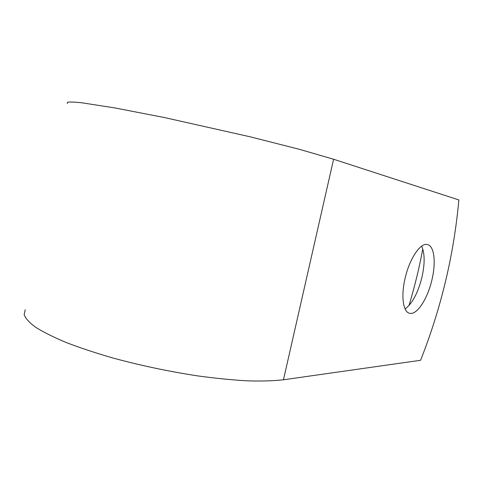 <?xml version="1.0" encoding="UTF-8"?>
<svg xmlns="http://www.w3.org/2000/svg" width="483" height="483" viewBox="0 0 483 483"><rect width="100%" height="100%" fill="white"/><g stroke="black" fill="none" stroke-linecap="round" stroke-linejoin="round"><path stroke-width="0.72" d="M405.171 277.997C400.818 295.91 403.064 312.066 409.542 313.274C416.775 315.447 427.564 298.929 431.88 280.055C436.161 262.637 434.32 245.853 427.443 244.549C420.596 242.406 409.596 258.471 405.171 277.997M405.116 308.993C412.337 303.457 417.934 292.946 421.907 277.471C424.955 263.809 424.865 253.376 421.647 246.173M408.986 305.546C414.631 286.896 419.226 268.041 422.776 248.974M283.461 379.783L420.59 360.282C441.16 308.166 453.911 254.716 458.85 199.932L333.59 159.245L283.461 379.783C273.668 380.894 261.695 381.25 247.531 380.858C232.251 379.994 215.545 378.328 197.408 375.859C169.002 371.493 141.03 365.601 113.505 358.175C96.111 353.145 80.45 347.965 66.521 342.64C53.867 337.345 43.627 332.256 35.796 327.371C29.433 322.698 25.551 318.472 24.15 314.699L25.213 309.79M67.318 103.525L67.523 102.233C69.812 101.841 74.611 102.028 81.911 102.801L115.377 108.017L164.625 117.598L249.995 136.761L299.46 149.325L333.59 159.245"/></g></svg>
